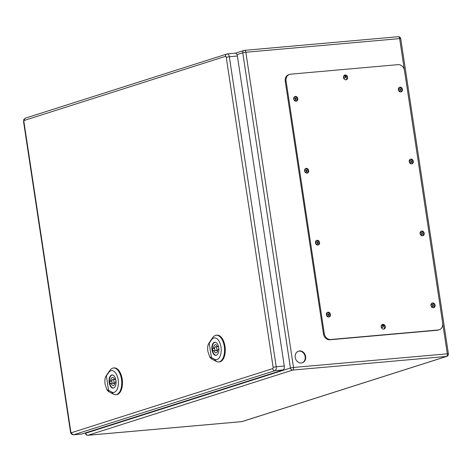 <?xml version="1.0" encoding="UTF-8"?>
<svg xmlns="http://www.w3.org/2000/svg" width="472" height="472" viewBox="0 0 472 472"><rect width="100%" height="100%" fill="white"/><g stroke="black" fill="none" stroke-linecap="round" stroke-linejoin="round"><path stroke-width="0.71" d="M301.348 363.003A6.13 5.18 -107.7 0 1 295.348 357.988A6.13 5.18 -107.7 0 1 298.575 351.127A6.13 5.18 -107.7 0 1 305.378 355.392A6.13 5.18 -107.7 0 1 302.298 362.809A6.13 5.18 -107.7 0 1 301.348 363.003M293.891 99.179A1.221 1.032 -107.7 0 1 295.909 98.772A1.221 1.032 -107.7 0 1 295.295 100.247A1.221 1.032 -107.7 0 1 293.891 99.179M399.749 91.007A1.221 1.032 -107.7 0 1 399.2 88.647A1.221 1.032 -107.7 0 1 399.937 90.966A1.221 1.032 -107.7 0 1 399.749 91.007M304.77 171.106A1.221 1.032 -107.7 0 1 306.782 170.705A1.221 1.032 -107.7 0 1 306.175 172.174A1.221 1.032 -107.7 0 1 304.77 171.106M410.628 162.934A1.221 1.032 -107.7 0 1 410.074 160.574A1.221 1.032 -107.7 0 1 410.817 162.899A1.221 1.032 -107.7 0 1 410.628 162.934M315.65 243.039A1.221 1.032 -107.7 0 1 317.662 242.632A1.221 1.032 -107.7 0 1 317.054 244.107A1.221 1.032 -107.7 0 1 315.65 243.039M421.508 234.867A1.221 1.032 -107.7 0 1 420.953 232.507A1.221 1.032 -107.7 0 1 421.697 234.826A1.221 1.032 -107.7 0 1 421.508 234.867M343.557 76.954A1.221 1.032 -107.7 0 1 345.569 76.552A1.221 1.032 -107.7 0 1 344.955 78.022A1.221 1.032 -107.7 0 1 343.557 76.954M382.479 327.421A1.221 1.032 -107.7 0 1 381.931 325.06A1.221 1.032 -107.7 0 1 382.668 327.379A1.221 1.032 -107.7 0 1 382.479 327.421M326.53 314.966A1.221 1.032 -107.7 0 1 328.541 314.564A1.221 1.032 -107.7 0 1 327.928 316.039A1.221 1.032 -107.7 0 1 326.53 314.966M432.382 306.794A1.221 1.032 -107.7 0 1 431.833 304.434A1.221 1.032 -107.7 0 1 432.57 306.759A1.221 1.032 -107.7 0 1 432.382 306.794M302.05 362.885A6.13 5.18 72.3 0 0 305.142 356.667A6.13 5.18 72.3 0 0 298.333 351.209M295.035 100.288A1.221 1.032 72.3 0 0 294.322 98.04M399.678 91.007A1.221 1.032 72.3 0 0 398.958 88.76M305.915 172.215A1.221 1.032 72.3 0 0 305.195 169.973M410.557 162.94A1.221 1.032 72.3 0 0 409.838 160.692M316.789 244.148A1.221 1.032 72.3 0 0 316.075 241.9M421.431 234.867A1.221 1.032 72.3 0 0 420.717 232.619M344.696 78.063A1.221 1.032 72.3 0 0 343.982 75.821M382.408 327.421A1.221 1.032 72.3 0 0 381.695 325.178M327.668 316.081A1.221 1.032 72.3 0 0 326.954 313.833M432.311 306.8A1.221 1.032 72.3 0 0 431.597 304.552M289.625 74.369L288.793 74.635A6.496 5.493 72.3 0 0 285.259 81.314L323.456 333.869A6.496 5.493 72.3 0 0 329.928 339.775L437.326 330.252A6.496 5.493 72.3 0 0 438.329 330.046L439.161 329.786A6.496 5.493 72.3 0 0 442.695 323.102L404.498 70.552A6.496 5.493 72.3 0 0 398.026 64.646L290.628 74.169A6.496 5.493 72.3 0 0 289.625 74.369A6.496 5.493 72.3 0 0 286.091 81.048L324.282 333.604A6.496 5.493 72.3 0 0 330.76 339.51L438.152 329.987A6.496 5.493 72.3 0 0 439.161 329.786M383.559 329.155A2.437 2.059 72.3 0 0 384.379 326.394A2.437 2.059 72.3 0 0 382.113 324.618M345.846 79.797A2.437 2.059 72.3 0 0 346.672 77.036A2.437 2.059 72.3 0 0 344.401 75.26M433.337 307.732A2.437 2.059 72.3 0 0 434.163 304.971A2.437 2.059 72.3 0 0 431.892 303.195M328.695 317.013A2.437 2.059 72.3 0 0 329.521 314.252A2.437 2.059 72.3 0 0 327.249 312.476M422.464 235.805A2.437 2.059 72.3 0 0 423.284 233.038A2.437 2.059 72.3 0 0 421.012 231.262M317.821 245.086A2.437 2.059 72.3 0 0 318.647 242.319A2.437 2.059 72.3 0 0 316.376 240.543M411.584 163.873A2.437 2.059 72.3 0 0 412.41 161.111A2.437 2.059 72.3 0 0 410.138 159.335M306.942 173.153A2.437 2.059 72.3 0 0 307.768 170.392A2.437 2.059 72.3 0 0 305.496 168.616M400.704 91.946A2.437 2.059 72.3 0 0 401.53 89.178A2.437 2.059 72.3 0 0 399.259 87.403M296.062 101.22A2.437 2.059 72.3 0 0 296.888 98.459A2.437 2.059 72.3 0 0 294.616 96.683M296.115 101.22A2.437 2.059 72.3 0 0 296.493 101.144A2.437 2.059 72.3 0 0 297.714 98.194A2.437 2.059 72.3 0 0 295.012 96.5A2.437 2.059 72.3 0 0 293.731 99.226A2.437 2.059 72.3 0 0 296.115 101.22M400.757 91.94A2.437 2.059 72.3 0 0 401.135 91.863A2.437 2.059 72.3 0 0 402.356 88.919A2.437 2.059 72.3 0 0 399.654 87.22A2.437 2.059 72.3 0 0 398.374 89.945A2.437 2.059 72.3 0 0 400.757 91.94M306.995 173.147A2.437 2.059 72.3 0 0 307.372 173.077A2.437 2.059 72.3 0 0 308.594 170.126A2.437 2.059 72.3 0 0 305.891 168.427A2.437 2.059 72.3 0 0 304.611 171.159A2.437 2.059 72.3 0 0 306.995 173.147M411.637 163.873A2.437 2.059 72.3 0 0 412.015 163.796A2.437 2.059 72.3 0 0 413.236 160.846A2.437 2.059 72.3 0 0 410.534 159.153A2.437 2.059 72.3 0 0 409.253 161.878A2.437 2.059 72.3 0 0 411.637 163.873M317.874 245.08A2.437 2.059 72.3 0 0 318.252 245.003A2.437 2.059 72.3 0 0 319.473 242.059A2.437 2.059 72.3 0 0 316.771 240.36A2.437 2.059 72.3 0 0 315.485 243.086A2.437 2.059 72.3 0 0 317.874 245.08M422.517 235.799A2.437 2.059 72.3 0 0 422.894 235.723A2.437 2.059 72.3 0 0 424.116 232.779A2.437 2.059 72.3 0 0 421.413 231.079A2.437 2.059 72.3 0 0 420.127 233.805A2.437 2.059 72.3 0 0 422.517 235.799M328.754 317.007A2.437 2.059 72.3 0 0 329.126 316.936A2.437 2.059 72.3 0 0 330.353 313.986A2.437 2.059 72.3 0 0 327.651 312.287A2.437 2.059 72.3 0 0 326.364 315.019A2.437 2.059 72.3 0 0 328.754 317.007M433.39 307.732A2.437 2.059 72.3 0 0 433.768 307.656A2.437 2.059 72.3 0 0 434.989 304.706A2.437 2.059 72.3 0 0 432.293 303.012A2.437 2.059 72.3 0 0 431.007 305.738A2.437 2.059 72.3 0 0 433.39 307.732M345.899 79.797A2.437 2.059 72.3 0 0 346.277 79.721A2.437 2.059 72.3 0 0 347.498 76.771A2.437 2.059 72.3 0 0 344.796 75.078A2.437 2.059 72.3 0 0 343.516 77.803A2.437 2.059 72.3 0 0 345.899 79.797M383.612 329.155A2.437 2.059 72.3 0 0 383.99 329.078A2.437 2.059 72.3 0 0 385.211 326.128A2.437 2.059 72.3 0 0 382.509 324.435A2.437 2.059 72.3 0 0 381.223 327.161A2.437 2.059 72.3 0 0 383.612 329.155M81.461 434.069A3.41 1.794 -95.1 0 0 81.668 434.069A3.41 1.794 -95.1 0 0 81.874 434.028L283.035 369.948A3.41 1.794 -95.1 0 0 284.268 366.036L237.381 56.02A3.41 1.794 -95.1 0 0 235.339 53.177L227.286 53.891A3.41 1.794 -95.1 0 0 227.079 53.932A2.277 1.923 72.3 0 0 226.731 54.003A2.277 1.923 72.3 0 0 225.492 56.339A1.139 0.596 84.9 0 1 226.241 57.277L273.129 367.293A1.139 0.596 84.9 0 1 272.716 368.597L71.555 432.676A1.139 0.596 84.9 0 1 70.806 431.744L23.919 121.723A1.139 0.596 84.9 0 1 24.332 120.419L225.492 56.339M112.613 379.506A2.03 1.068 -95.1 0 0 111.864 381.712A2.03 1.068 -95.1 0 0 113.097 383.524A2.03 1.068 -95.1 0 0 113.976 381.406A2.03 1.068 -95.1 0 0 112.737 379.476A2.03 1.068 -95.1 0 0 112.613 379.506M116.053 381.759L115.074 382.072A4.059 2.136 84.9 0 1 113.274 385.547A4.059 2.136 84.9 0 1 111.121 383.329L110.141 383.642A5.929 3.115 84.9 0 1 109.775 381.246L110.761 380.933A4.059 2.136 84.9 0 1 112.554 377.452A4.059 2.136 84.9 0 1 114.708 379.671L115.693 379.358A5.929 3.115 84.9 0 1 116.053 381.759M112.454 383.211L111.121 383.329M111.84 381.063L109.775 381.246M111.864 380.833L110.761 380.933M115.746 379.582L114.708 379.671M112.702 375.033A6.496 3.416 -95.1 0 0 112.342 375.028A6.496 3.416 -95.1 0 0 111.947 375.104A6.496 3.416 -95.1 0 0 109.551 382.178A6.496 3.416 -95.1 0 0 113.492 387.972A6.496 3.416 -95.1 0 0 113.846 387.907M105.114 384.379C104.678 381.063 104.819 378.615 105.539 377.028L106.389 375.918L108.578 390.385L106.938 389.742L105.114 384.379M111.587 375.039A6.602 3.469 84.9 0 1 111.988 374.957A6.602 3.469 84.9 0 1 116.023 381.223A6.602 3.469 84.9 0 1 113.156 388.108A6.602 3.469 84.9 0 1 109.156 382.22A6.602 3.469 84.9 0 1 111.587 375.039M106.938 389.742L107.504 390.45A9.34 4.909 -95.1 0 0 109.073 391.807L113.492 394.167A13.393 7.039 -95.1 0 0 115.681 394.698L116.372 394.663A13.422 7.05 -95.1 0 0 122.36 380.662A13.422 7.05 -95.1 0 0 114 367.93L113.315 368.018A13.393 7.039 -95.1 0 0 109.899 370.408L106.566 375.234A9.34 4.909 -95.1 0 0 106.206 375.812L105.539 377.028M106.389 375.918L108.696 372.579A10.956 5.758 84.9 0 1 118.165 379.748A10.956 5.758 84.9 0 1 111.64 392.014L108.578 390.385M115.681 394.698A13.393 7.039 -95.1 0 0 121.658 380.721A13.393 7.039 -95.1 0 0 113.315 368.018M215.427 346.749A2.03 1.068 -95.1 0 0 214.677 348.961A2.03 1.068 -95.1 0 0 215.91 350.773A2.03 1.068 -95.1 0 0 216.795 348.655A2.03 1.068 -95.1 0 0 215.551 346.725A2.03 1.068 -95.1 0 0 215.427 346.749M218.866 349.009L217.887 349.321A4.059 2.136 84.9 0 1 216.087 352.796A4.059 2.136 84.9 0 1 213.94 350.578L212.955 350.891A5.929 3.115 84.9 0 1 212.595 348.489L213.574 348.177A4.059 2.136 84.9 0 1 215.374 344.702A4.059 2.136 84.9 0 1 217.521 346.92L218.506 346.607A5.929 3.115 84.9 0 1 218.866 349.009M215.267 350.46L213.94 350.578M214.66 348.306L212.595 348.489M214.677 348.082L213.574 348.177M218.565 346.832L217.521 346.92M215.515 342.283A6.496 3.416 -95.1 0 0 215.155 342.277A6.496 3.416 -95.1 0 0 214.766 342.353A6.496 3.416 -95.1 0 0 212.37 349.428A6.496 3.416 -95.1 0 0 216.306 355.221A6.496 3.416 -95.1 0 0 216.66 355.156M207.934 351.628C207.491 348.312 207.633 345.858 208.358 344.277L209.208 343.168L211.397 357.634L209.751 356.991L207.934 351.628M214.406 342.288A6.602 3.469 84.9 0 1 214.801 342.206A6.602 3.469 84.9 0 1 218.843 348.472A6.602 3.469 84.9 0 1 215.969 355.351A6.602 3.469 84.9 0 1 211.969 349.469A6.602 3.469 84.9 0 1 214.406 342.288M209.751 356.991L210.323 357.699A9.34 4.909 -95.1 0 0 211.887 359.056L216.306 361.416A13.393 7.039 -95.1 0 0 218.495 361.941L219.185 361.912A13.422 7.05 -95.1 0 0 225.179 347.911A13.422 7.05 -95.1 0 0 216.813 335.179L216.129 335.267A13.393 7.039 -95.1 0 0 212.713 337.651L209.379 342.483A9.34 4.909 -95.1 0 0 209.025 343.061L208.358 344.277M209.208 343.168L211.515 339.828A10.956 5.758 84.9 0 1 220.979 346.997A10.956 5.758 84.9 0 1 214.453 359.263L211.397 357.634M218.495 361.941A13.393 7.039 -95.1 0 0 224.471 347.97A13.393 7.039 -95.1 0 0 216.129 335.267M85.733 432.8L85.792 433.19L290.428 368.001L242.755 52.787L236.991 54.628M404.368 69.885L399.637 38.61L245.841 52.25L293.513 367.464L447.308 353.823L442.766 323.774M88.057 435.255L241.853 421.62L446.488 356.431L292.693 370.072L88.057 435.255A2.277 1.923 72.3 0 1 85.792 433.19L85.467 433.361A2.277 2.277 0 0 0 87.922 435.284A2.277 1.198 -95.1 0 0 88.057 435.255M244.343 50.38A2.277 1.923 72.3 0 0 243.994 50.451A2.277 1.923 72.3 0 0 242.755 52.787L245.841 52.25A2.277 1.198 -95.1 0 0 244.484 50.351A2.277 1.198 -95.1 0 0 244.343 50.38M293.513 367.464L290.428 368.001A2.277 1.923 72.3 0 0 292.693 370.072A2.277 1.198 84.9 0 0 293.513 367.464M398.144 36.745A2.277 1.198 84.9 0 1 398.279 36.716A2.277 1.198 84.9 0 1 399.637 38.61L400.728 38.639A2.277 2.277 0 0 0 398.279 36.716L244.484 50.351A2.277 2.277 0 0 0 243.994 50.451L235.451 53.171M87.609 435.237A2.277 1.198 -95.1 0 0 87.922 435.284L241.717 421.649A2.277 1.198 84.9 0 1 241.575 421.643M447.308 353.823A2.277 1.198 84.9 0 1 446.488 356.431A2.277 1.923 -107.7 0 0 446.842 356.36A2.277 2.277 0 0 0 448.4 353.852L447.308 353.823M241.853 421.62A2.277 1.198 84.9 0 1 241.717 421.649A2.277 2.277 0 0 0 242.207 421.549A2.277 1.923 72.3 0 1 241.853 421.62M438.152 329.987L437.326 330.252M286.091 81.048L285.259 81.314M324.282 333.604L323.456 333.869M330.76 339.51L329.928 339.775M81.668 434.069L73.614 434.783A3.41 1.794 -95.1 0 0 73.821 434.741L81.874 434.028M71.555 432.676A2.277 1.923 72.3 0 0 73.821 434.741L274.981 370.662L283.035 369.948M272.716 368.597A2.277 1.923 72.3 0 0 274.981 370.662A3.41 1.794 -95.1 0 0 276.214 366.756L284.268 366.036M273.129 367.293L276.214 366.756L229.327 56.734L237.381 56.02M226.241 57.277L229.327 56.734A3.41 1.794 -95.1 0 0 227.286 53.891L25.571 118.083A2.277 1.923 72.3 0 0 24.332 120.419M70.806 431.744L70.487 431.909C70.788 433.727 71.832 434.688 73.614 434.783M23.919 121.723L23.6 121.894L70.487 431.909M111.475 391.831L113.658 394.356M108.595 372.768L110.005 370.213M106.619 375.14L105.681 376.833M107.704 390.226L109.15 391.902M214.288 359.08L216.471 361.605M211.409 340.017L212.819 337.462M209.432 342.389L208.494 344.082M210.518 357.469L211.963 359.151M85.402 432.907L85.467 433.361M400.728 38.639L448.4 353.852M446.842 356.36L242.207 421.549M25.571 118.083C22.927 120.254 24.037 118.785 23.6 121.894M114.578 379.317L112.737 379.476M114.938 383.358L113.097 383.524M217.391 346.56L215.551 346.725M217.751 350.607L215.91 350.773"/></g></svg>
